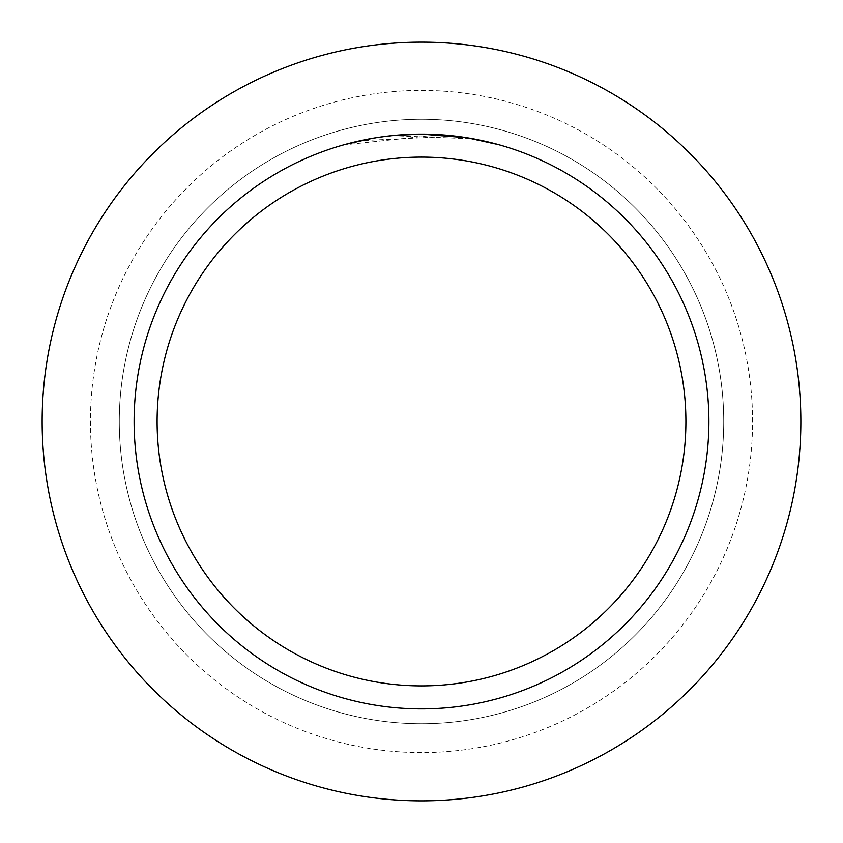 <?xml version="1.0" encoding="UTF-8"?>
<svg xmlns="http://www.w3.org/2000/svg" width="843" height="843" viewBox="0 0 843 843"><rect width="100%" height="100%" fill="white"/><g stroke="black" fill="none" stroke-linecap="round" stroke-linejoin="round"><path stroke-width="0.63" stroke-dasharray="4.21 3.16" d="M421.5 119.284A302.216 302.216 0 0 1 723.715 421.5A302.216 302.216 0 0 1 421.5 723.715A302.216 302.216 0 0 1 119.284 421.5A302.216 302.216 0 0 1 421.5 119.284A302.216 302.216 0 0 1 723.715 421.5A302.216 302.216 0 0 1 421.5 723.715A302.216 302.216 0 0 1 119.284 421.5A302.216 302.216 0 0 1 421.5 119.284A302.216 302.216 0 0 1 723.715 421.5A302.216 302.216 0 0 1 421.5 723.715A302.216 302.216 0 0 1 119.284 421.5A302.216 302.216 0 0 1 421.5 119.284A302.216 302.216 0 0 1 723.715 421.5A302.216 302.216 0 0 1 421.5 723.715A302.216 302.216 0 0 1 119.284 421.5A302.216 302.216 0 0 1 421.5 119.284M421.5 90.433A331.067 331.067 0 0 1 752.567 421.5A331.067 331.067 0 0 1 421.5 752.567A331.067 331.067 0 0 1 90.433 421.5A331.067 331.067 0 0 1 421.5 90.433A331.067 331.067 0 0 1 752.567 421.5A331.067 331.067 0 0 1 421.5 752.567A331.067 331.067 0 0 1 90.433 421.5A331.067 331.067 0 0 1 421.5 90.433M444.672 135.049L454.44 136.008L421.5 134.111A287.389 287.389 0 0 1 708.889 421.5A287.389 287.389 0 0 1 421.5 708.889A287.389 287.389 0 0 1 134.111 421.5A287.389 287.389 0 0 1 421.5 134.111L427.97 134.185M430.246 134.248L441.142 134.785M416.916 134.153L438.17 134.595L467.454 137.809L498.361 144.585M468.676 138.01L467.454 137.809M467.444 138.041L498.361 144.817L471.711 138.768L438.17 134.827L344.65 144.817C380.699 134.912 417.296 132.045 454.44 136.239L362.005 140.57A287.157 287.157 0 0 1 389.181 136.166L393.544 135.712L471.817 138.789M403.059 134.701L389.181 135.934A287.389 287.389 0 0 0 362.005 140.338L383.144 136.682M371.953 138.421L381.953 136.851M404.851 134.595L415.82 134.174M344.65 144.817L360.836 140.591L382.722 136.745L404.84 134.595L421.5 134.111L402.28 134.754M385.346 136.397L401.721 134.796M421.5 42.15A379.35 379.35 0 0 1 800.85 421.5A379.35 379.35 0 0 1 421.5 800.85A379.35 379.35 0 0 1 42.15 421.5A379.35 379.35 0 0 1 421.5 42.15"/><path stroke-width="1.26" d="M421.5 42.15A379.35 379.35 0 0 1 800.85 421.5A379.35 379.35 0 0 1 421.5 800.85A379.35 379.35 0 0 1 42.15 421.5A379.35 379.35 0 0 1 421.5 42.15A379.35 379.35 0 0 1 800.85 421.5A379.35 379.35 0 0 1 421.5 800.85A379.35 379.35 0 0 1 42.15 421.5A379.35 379.35 0 0 1 421.5 42.15M427.97 134.185L430.246 134.248M441.142 134.785L444.672 135.049M498.361 144.585L467.444 137.809L421.5 134.111A287.389 287.389 0 0 1 708.889 421.5A287.389 287.389 0 0 1 421.5 708.889A287.389 287.389 0 0 1 134.111 421.5A287.389 287.389 0 0 1 421.5 134.111L393.544 135.481L381.953 136.851M471.817 138.558L468.676 138.01M421.5 157.104A264.396 264.396 0 0 1 685.896 421.5A264.396 264.396 0 0 1 421.5 685.896A264.396 264.396 0 0 1 157.104 421.5A264.396 264.396 0 0 1 421.5 157.104M344.65 144.574L371.953 138.421M403.059 134.701L404.851 134.595M415.82 134.174L416.916 134.153M383.144 136.682L385.346 136.397M401.721 134.796L402.28 134.754"/></g></svg>
